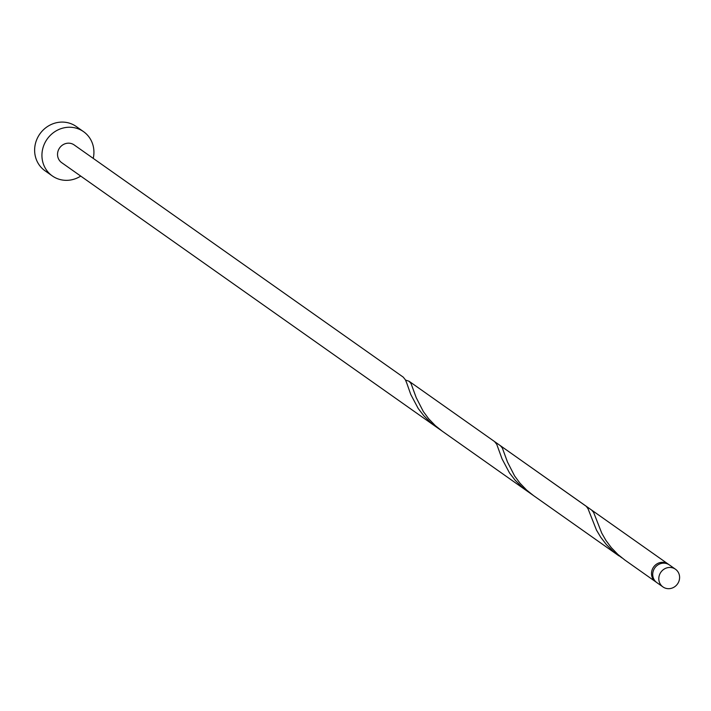 <?xml version="1.0" encoding="UTF-8"?>
<svg xmlns="http://www.w3.org/2000/svg" width="711" height="711" viewBox="0 0 711 711"><rect width="100%" height="100%" fill="white"/><g stroke="black" fill="none" stroke-linecap="round" stroke-linejoin="round"><path stroke-width="1.07" d="M670.34 588.539A10.834 10.176 125.2 0 0 679.236 580.265A10.834 10.176 125.2 0 0 675.45 569.218A10.834 10.176 125.2 0 0 668.064 567.6A10.834 10.176 125.2 0 0 659.168 575.874A10.834 10.176 125.2 0 0 662.954 586.922A10.834 10.176 125.2 0 0 670.34 588.539M662.954 586.922L656.866 582.629A10.834 10.176 -54.8 0 1 653.089 571.582A10.834 10.176 -54.8 0 1 661.977 563.299A10.834 10.176 -54.8 0 1 669.362 564.916L675.45 569.218M93.23 158.384A27.089 25.445 125.2 0 0 83.551 131.659A27.089 25.445 125.2 0 0 65.083 127.616A27.089 25.445 125.2 0 0 42.856 148.306A27.089 25.445 125.2 0 0 52.312 175.928A27.089 25.445 125.2 0 0 70.771 179.972A27.089 25.445 125.2 0 0 80.734 176.088M83.551 131.659L76.246 126.505A27.089 25.445 125.2 0 0 57.787 122.461A27.089 25.445 125.2 0 0 35.55 143.151A27.089 25.445 125.2 0 0 45.006 170.773L52.312 175.928M656.28 582.176A10.834 10.176 -54.8 0 1 655.649 581.767A10.834 10.176 -54.8 0 1 651.871 570.72A10.834 10.176 -54.8 0 1 660.759 562.445A10.834 10.176 -54.8 0 1 668.144 564.063A10.834 10.176 -54.8 0 1 668.74 564.516M655.649 581.767L624.791 559.992L617.859 554.429L611.273 547.603L605.896 540.369L601.773 533.179L593.623 512.418L591.641 510.08M530.637 493.452L521.821 486.857L515.066 480.129L509.503 472.931L502.055 458.897L496.749 444.331L494.536 441.558L586.308 506.356L588.033 508.738L596.485 530.122L600.795 537.338L606.35 544.537L613.104 551.274L621.921 557.859M618.97 555.886L533.499 495.576L526.575 490.021L519.99 483.187L514.613 475.961L507.494 462.052L502.339 448.001L500.357 445.664L668.144 564.063M533.499 495.576L442.215 431.159L435.283 425.605L428.697 418.77L423.329 411.545L416.211 397.645L411.056 383.585L409.074 381.247L405.537 380.065M406.816 383.256L410.771 394.481L418.219 408.514L423.783 415.713L430.528 422.45L436.394 427.053L61.679 162.65A10.834 10.176 125.2 0 1 57.902 151.594A10.834 10.176 125.2 0 1 66.79 143.32A10.834 10.176 125.2 0 1 74.175 144.937L403.253 377.141L405.457 379.914L406.816 383.256M494.536 441.558L409.065 381.247M527.686 491.47L436.394 427.053"/></g></svg>
